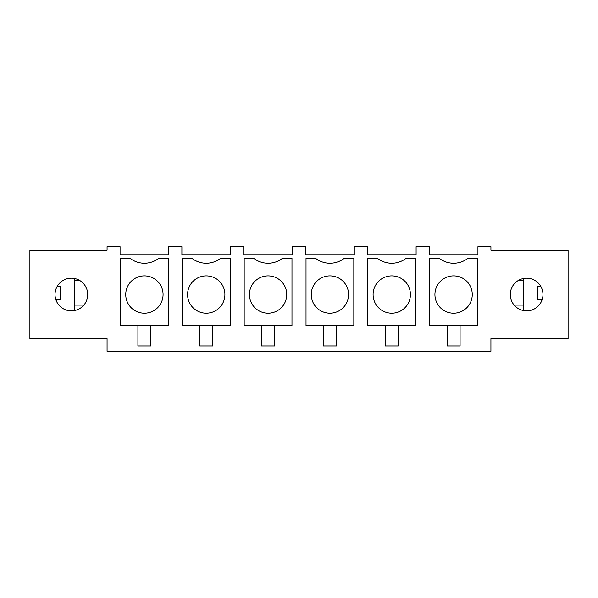 <?xml version="1.0" encoding="UTF-8"?>
<svg xmlns="http://www.w3.org/2000/svg" width="598" height="598" viewBox="0 0 598 598"><rect width="100%" height="100%" fill="white"/><g stroke="black" fill="none" stroke-linecap="round" stroke-linejoin="round"><path stroke-width="0.9" d="M107.072 351.34L107.072 338.685L29.9 338.685L29.9 250.226L107.072 250.226L107.072 246.66L120.063 246.66L120.063 254.77L168.748 254.77L168.748 246.66L181.897 246.66L181.897 254.77L230.589 254.77L230.589 246.66L243.737 246.66L243.737 254.77L292.429 254.77L292.429 246.66L305.571 246.66L305.571 254.77L354.263 254.77L354.263 246.66L367.411 246.66L367.411 254.77L416.103 254.77L416.103 246.66L429.252 246.66L429.252 254.77L477.937 254.77L477.937 246.66L490.928 246.66L490.928 250.226L568.1 250.226L568.1 338.685L490.928 338.685L490.928 351.34L107.072 351.34M85.708 286.704A16.333 16.333 0 0 0 63.538 280.2A16.333 16.333 0 0 0 57.034 302.371A16.333 16.333 0 0 0 79.198 308.874A16.333 16.333 0 0 0 85.708 286.704M540.966 286.704A16.333 16.333 0 0 0 518.802 280.2A16.333 16.333 0 0 0 512.292 302.371A16.333 16.333 0 0 0 534.463 308.874A16.333 16.333 0 0 0 540.966 286.704M168.307 258.381L168.307 325.701L120.504 325.701L120.504 258.381L130.11 258.381A23.412 23.412 0 0 0 158.694 258.381L168.307 258.381M153.357 310.915A18.665 18.665 0 0 1 128.024 303.485A18.665 18.665 0 0 1 135.454 278.16A18.665 18.665 0 0 1 160.787 285.59A18.665 18.665 0 0 1 153.357 310.915M137.914 325.701L137.914 345.988L150.898 345.988L150.898 325.701M74.399 310.586L74.451 305.085L83.84 305.085M56.242 300.704L56.601 299.404L60.331 299.404L60.331 286.42L57.191 286.42M182.345 325.701L182.345 258.381L191.951 258.381A23.412 23.412 0 0 0 220.535 258.381L230.148 258.381L230.148 325.701L182.345 325.701M215.19 310.915A18.665 18.665 0 0 1 189.865 303.485A18.665 18.665 0 0 1 197.295 278.16A18.665 18.665 0 0 1 222.62 285.59A18.665 18.665 0 0 1 215.19 310.915M199.754 325.701L199.754 345.988L212.739 345.988L212.739 325.701M244.178 325.701L244.178 258.381L253.791 258.381A23.412 23.412 0 0 0 282.376 258.381L291.981 258.381L291.981 325.701L244.178 325.701M277.031 310.915A18.665 18.665 0 0 1 251.698 303.485A18.665 18.665 0 0 1 259.136 278.16A18.665 18.665 0 0 1 284.461 285.59A18.665 18.665 0 0 1 277.031 310.915M261.588 325.701L261.588 345.988L274.572 345.988L274.572 325.701M306.019 325.701L306.019 258.381L315.624 258.381A23.412 23.412 0 0 0 344.209 258.381L353.822 258.381L353.822 325.701L306.019 325.701M338.864 310.915A18.665 18.665 0 0 1 313.539 303.485A18.665 18.665 0 0 1 320.969 278.16A18.665 18.665 0 0 1 346.302 285.59A18.665 18.665 0 0 1 338.864 310.915M323.428 325.701L323.428 345.988L336.412 345.988L336.412 325.701M367.852 325.701L367.852 258.381L377.465 258.381A23.412 23.412 0 0 0 406.049 258.381L415.655 258.381L415.655 325.701L367.852 325.701M400.705 310.915A18.665 18.665 0 0 1 375.38 303.485A18.665 18.665 0 0 1 382.81 278.16A18.665 18.665 0 0 1 408.135 285.59A18.665 18.665 0 0 1 400.705 310.915M385.262 325.701L385.262 345.988L398.246 345.988L398.246 325.701M429.693 258.381L439.306 258.381A23.412 23.412 0 0 0 467.89 258.381L477.496 258.381L477.496 325.701L429.693 325.701L429.693 258.381M462.546 310.915A18.665 18.665 0 0 1 437.213 303.485A18.665 18.665 0 0 1 444.643 278.16A18.665 18.665 0 0 1 469.976 285.59A18.665 18.665 0 0 1 462.546 310.915M447.102 325.701L447.102 345.988L460.086 345.988L460.086 325.701M540.809 286.42L537.669 286.42L537.669 299.404L541.399 299.404L541.758 300.704M523.601 310.586L523.549 278.496M514.16 305.085L523.549 305.085M80.117 280.739L74.451 280.739L74.451 278.496M74.451 280.739L74.451 305.085M523.549 280.739L517.883 280.739"/></g></svg>
